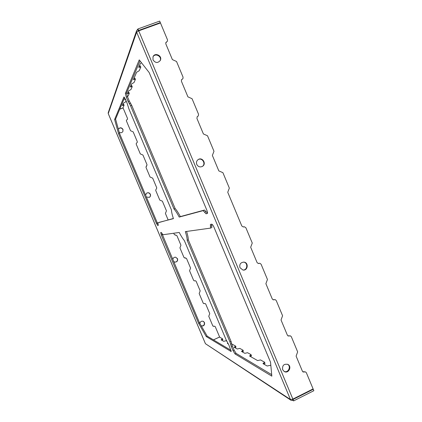<?xml version="1.0" encoding="UTF-8"?>
<svg xmlns="http://www.w3.org/2000/svg" width="422" height="422" viewBox="0 0 422 422"><rect width="100%" height="100%" fill="white"/><g stroke="black" fill="none" stroke-linecap="round" stroke-linejoin="round"><path stroke-width="0.63" d="M158.276 224.768L157.279 222.842L156.351 223.238L157.712 225.496L158.266 225.364L157.902 222.821L173.373 218.485M207.281 213.485L206.026 213.79L203.135 210.631L179.202 217.082C177.214 213.284 175.478 210.604 174.012 209.032L130.551 105.78L128.114 101.433L126.289 97.086L125.366 93.462L139.249 59.892L149.193 72.6L206.627 209.692C207.466 211.818 207.693 213.078 207.313 213.474L207.339 213.458M140.02 60.873L126.521 93.025L127.433 96.649L129.264 100.99L131.701 105.336L175.141 208.558C176.618 210.119 178.353 212.799 180.347 216.597L204.496 210.05L207.482 213.179M158.841 222.426L173.426 218.638C172.181 214.856 171.522 211.955 171.443 209.94L128.963 109.055L127.191 103.464L125.387 99.181L123.962 96.944L114.605 119.479L118.593 133.821L156.351 223.238M124.601 97.593L115.57 119.104L119.537 133.452L157.279 222.842M231.103 350.408L207.176 336.128L199.527 322.893L161.615 232.78M186.566 231.451C187.753 235.233 188.333 238.029 188.302 239.833L231.056 341.424L232.322 345.871L234.099 350.091L236.083 353.383L234.985 353.905L271.842 376.155L270.534 362.218L214.139 227.611C213.173 225.448 212.382 224.304 211.76 224.177L210.42 224.398L210.515 228.112L211.876 227.521L211.612 224.198M211.876 227.521L210.557 228.086M236.083 353.383L271.699 374.641M162.227 234.569L161.304 234.964L160.677 232.564L161.267 232.464L162.939 234.737L179.25 232.469C181.138 236.114 182.826 238.794 184.314 240.519L226.139 339.847L228.914 345.069L231.219 351.568L206.252 336.561L198.614 323.315L199.527 322.893M161.304 234.964L198.614 323.315M234.985 353.905L233.002 350.613L231.23 346.393L229.953 341.947L187.178 240.324C187.204 238.456 186.582 235.555 185.321 231.62L210.515 228.112M123.678 104.281L124.079 105.231L122.897 107.916L119.764 109.119M124.079 105.199L123.229 105.373L122.839 104.445M126.046 100.742L125.503 101.982L123.382 103.174L122.38 105.542L123.229 105.373M125.239 98.838L124.817 99.845L125.608 99.708M127.375 96.496L128.114 96.021L129.274 93.373L128.372 93.505L127.95 92.497M131.759 85.608L132.213 86.679L130.947 89.559L128.636 90.883L127.46 93.631L128.372 93.505M132.218 86.637L131.274 86.8L130.831 85.75M141.518 62.788L140.331 63.532L138.717 67.304L140.79 67.124L139.207 70.732L136.596 72.267L133.457 79.61L135.409 79.383L134.032 82.527L131.611 83.931L130.324 86.969L131.274 86.8M138.39 30.97L138.569 30.458L160.313 22.598L160.086 23.11M123.683 104.25L122.855 104.413M305.612 371.972L303.824 371.708L305.707 372.019L306.361 372.758L313.103 388.92L292.868 399.096L290.463 399.518L136.644 32.162L136.559 30.827L137.936 28.949L159.685 21.1L160.313 22.598M140.283 65.922L139.276 66.001M134.94 78.265L133.99 78.365M131.764 85.566L130.846 85.719M128.847 92.349L127.961 92.465M108.238 112.653L108.248 113.592L136.644 32.162L138.727 30.838L160.471 22.973L167.497 39.821L167.481 41.098L165.835 42.617L165.825 43.888L172.376 59.592L176.533 61.485L183.058 77.136L182.937 78.619L181.529 79.747L181.402 81.224L187.927 96.86L192.057 98.706L198.556 114.293L198.25 116.003L197.222 116.688L196.916 118.397L203.409 133.964L207.513 135.768L213.986 151.282L212.361 155.407L218.828 170.905L222.906 172.667L229.346 188.112L227.738 192.258L241.822 226.018L243.394 226.983L244.296 226.746L245.862 227.711L252.266 243.056L250.679 247.229L257.072 262.558L258.317 263.507L259.841 263.259L261.086 264.209L267.458 279.491L265.886 283.679L272.253 298.94L273.24 299.831L275.255 299.662L276.241 300.548L282.587 315.767L281.031 319.971L287.371 335.168L288.163 335.981L290.542 335.917L291.333 336.73L297.652 351.879L296.107 356.11L302.421 371.239L303.07 371.972L304.394 371.998M291.09 400.32L205.451 343.708L290.463 399.518L291.09 400.32L292.937 400.452L292.446 399.286M221.961 340.332L222.832 339.657M235.065 347.775L235.982 347.032M242.45 351.974L243.394 351.188M250.494 356.543L251.454 355.714M263.987 364.207L264.984 363.305M293.622 400.9L293.016 399.455L313.251 389.279L313.852 390.714L293.622 400.9L292.937 400.452M137.709 29.614L138.289 31.006M222.178 340.222L221.787 339.299L222.447 338.734L219.466 337.078L213.49 339.895M167.428 41.198L166.658 41.852M165.756 42.822L166.405 42.348M182.874 78.703L182.23 79.183M181.428 79.916L181.94 79.584M303.824 371.708L302.848 371.819M287.957 335.87L290.431 335.88M244.296 226.746L243.209 226.989M198.25 116.003L197.739 116.345M197.1 116.831L197.412 116.662M259.746 263.254L258.132 263.476M275.144 299.636L273.05 299.762M127.455 119.268L126.869 119.88L127.486 119.199L127.497 118.403L123.092 107.937L119.716 109.235M126.869 119.88L126.415 120.244M126.969 119.69L126.447 120.18L126.436 120.977L130.551 130.736L133.173 131.864L137.277 141.607L137.197 142.536L136.301 143.258L136.222 144.187L140.32 153.919L142.937 155.032L147.03 164.744L145.98 167.339L150.068 177.04L152.674 178.137L156.752 187.822L156.388 189.04M136.269 143.311L137.197 142.536M214.83 326.29L213.817 326.18L214.893 326.322L215.31 326.792L219.609 336.983L213.458 339.879M173.753 233.234L174.318 234.569L176.897 235.624L180.948 245.245L179.92 247.856L183.971 257.467L186.54 258.507L190.58 268.102L189.557 270.724L193.598 280.308L194.225 280.867L195.523 280.772L196.156 281.332L200.186 290.895L199.168 293.527L203.198 303.086L203.705 303.597L205.24 303.576L205.746 304.093L209.766 313.63L208.758 316.268L212.772 325.8L213.189 326.269L214.044 326.296M213.11 326.222L213.817 326.18M205.171 303.55L204.475 303.587M203.636 303.566L204.264 303.508M168.135 219.904L165.413 213.442L166.453 210.836L162.38 201.178L159.79 200.097L155.707 190.422L156.019 189.246M175.251 235.175L175.895 235.022M146.133 166.31L146.83 165.82M184.704 258.058L185.743 257.911M194.167 280.852L195.455 280.751M221.787 339.299L221.102 339.831L223.707 341.324L226.044 340.739L226.741 341.129M227.848 342.949L227.374 343.392L228.423 344.004M235.297 347.654L234.88 346.657L235.597 346.072L232.633 344.41L231.836 344.531M250.742 356.411L250.288 355.324L251 354.633L247.535 352.702L244.839 353.33L241.516 351.426L242.956 350.154L239.775 348.382L237.206 348.994L234.157 347.248L234.88 346.657M250.288 355.324L249.571 356.02L257.605 360.583L260.532 359.934L264.499 362.145L265.042 363.358M264.256 364.065L263.766 362.904L264.557 362.197M263.766 362.904L262.975 363.611L267.152 366.006L270.249 365.341L270.861 365.684M114.605 119.479L115.57 119.104M119.537 133.452L118.593 133.821M207.176 336.128L206.252 336.561M188.302 239.833L187.178 240.324M180.347 216.597L179.202 217.082M175.141 208.558L174.012 209.032M137.936 28.949L138.569 30.458M108.275 113.65L205.419 343.635M149.277 197.417C150.337 196.631 150.654 195.608 150.227 194.347C149.377 192.865 148.18 192.469 146.634 193.155M201.247 325.874C203.652 326.048 204.665 324.914 204.29 322.477L203.277 321.321M119.21 132.265C120.761 133.125 122.005 132.83 122.944 131.39L122.886 129.543C121.467 127.586 119.959 127.47 118.36 129.201M173.6 261.498L174.898 262.131C176.987 261.893 177.81 260.733 177.361 258.654L175.547 257.177C173.933 257.193 173.02 258.016 172.82 259.641M146.376 197.016L149.367 197.364C150.459 196.583 150.791 195.555 150.364 194.268C149.467 192.738 148.233 192.363 146.666 193.134L145.585 195.149M201.273 325.916C203.768 326.259 204.844 325.146 204.501 322.582L203.473 321.422C201.579 320.778 200.376 321.458 199.849 323.458M122.944 131.39L122.976 129.364C121.452 127.344 119.911 127.286 118.36 129.195M174.898 262.131C177.087 262.009 177.968 260.854 177.535 258.67L175.547 257.177M196.763 164.422C196.093 162.454 196.552 160.845 198.14 159.595C202.296 156.573 206.912 163.91 202.418 166.395C199.996 167.455 198.108 166.795 196.763 164.422M282.645 369.672C282.165 365.362 283.932 363.616 287.952 364.434C292.33 366.686 288.295 374.177 284.159 371.455L282.645 369.672M153.022 59.892L153.007 56.796C154.842 51.996 162.686 55.852 160.328 60.383C157.854 63.311 155.417 63.147 153.022 59.892M239.965 267.675C239.263 264.288 240.577 262.431 243.9 262.109C248.943 262.473 247.893 270.993 242.919 270.033L239.965 267.675M198.029 159.674C202.138 157.063 206.384 164.01 202.207 166.511M287.546 364.239C291.512 366.454 288.105 373.401 284.038 371.376M152.97 56.88C155.148 52.618 162.248 56.469 160.128 60.747M243.552 262.088C248.294 262.51 247.593 270.486 242.845 270.017M293.016 399.455L292.631 399.207M313.251 389.279L312.839 389.052M158.334 225.232L157.712 225.496M207.402 213.2L206.026 213.79M288.817 335.743L289.355 335.949M243.41 226.915L243.842 226.862M258.612 263.349L259.082 263.386M273.746 299.625L274.247 299.747M134.439 79.494L133.974 78.397M139.756 67.214L139.26 66.038M242.692 351.848L242.254 350.809M231.056 341.424L229.953 341.947M231.689 343.656L230.591 344.178M234.099 350.091L233.002 350.613M232.322 345.871L231.23 346.393M130.482 103.158L129.332 103.601M131.701 105.336L130.551 105.78M129.264 100.99L128.114 101.433M127.433 96.649L126.289 97.086M126.521 93.025L125.366 93.462M204.496 210.05L203.135 210.631M138.727 30.838L292.868 399.096M205.941 211.617L204.575 212.203M211.833 225.675L210.467 226.266M136.559 30.827L108.201 112.758M135.415 79.336L134.945 78.218M128.847 92.307L129.28 93.336M140.795 67.061L140.289 65.858M222.473 338.766L222.858 339.684M251.048 354.675L251.501 355.757M236.014 347.069L235.597 346.072M243.431 351.231L242.993 350.191M108.248 113.623L205.424 343.677M243.636 262.094L243.9 262.109M160.181 60.668L160.328 60.383M287.683 364.297L287.952 364.434"/></g></svg>
